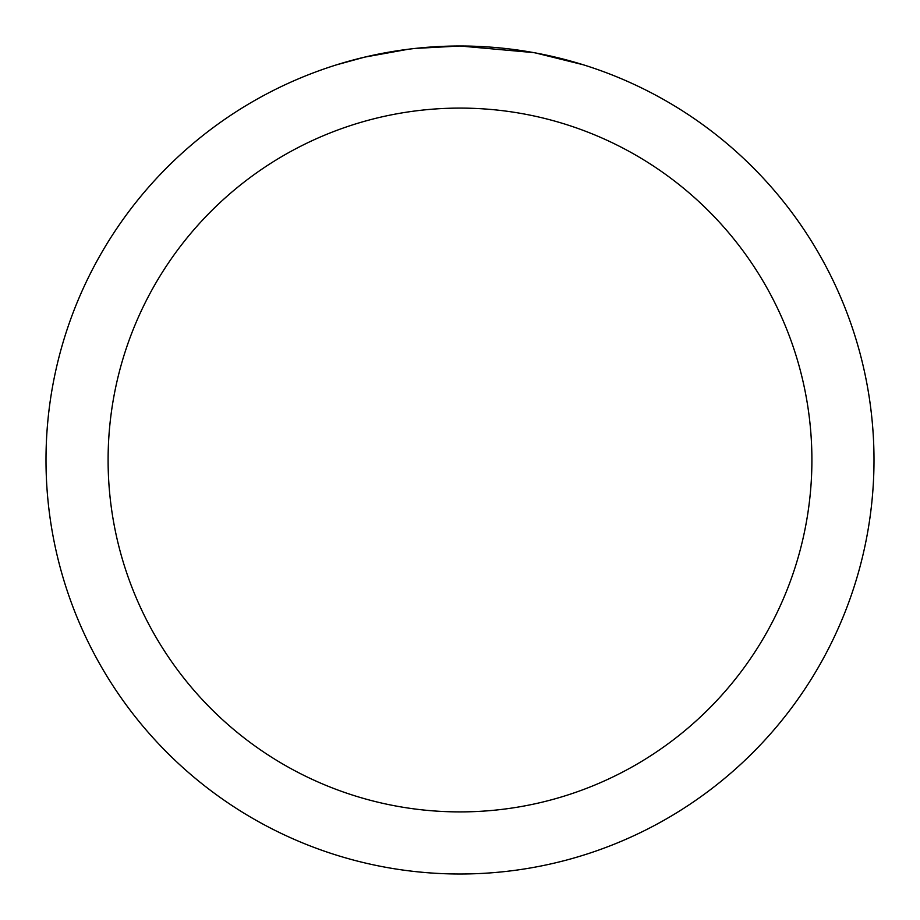 <?xml version="1.0" encoding="UTF-8"?>
<svg xmlns="http://www.w3.org/2000/svg" width="920" height="920" viewBox="0 0 920 920"><rect width="100%" height="100%" fill="white"/><g stroke="black" fill="none" stroke-linecap="round" stroke-linejoin="round"><path stroke-width="1.38" d="M468.257 46.08L474.018 46.241M510.979 49.151L512.727 49.369M533.542 52.589L460 46A414 414 0 0 1 874 460A414 414 0 0 1 460 874A414 414 0 0 1 46 460A414 414 0 0 1 460 46L415.253 48.426M535.497 52.946L582.992 64.699M460 108.1A351.9 351.9 0 0 1 811.9 460A351.9 351.9 0 0 1 460 811.9A351.9 351.9 0 0 1 108.1 460A351.9 351.9 0 0 1 460 108.1M413.31 48.645L408.261 49.243M337.019 64.699L364.768 57.109L408.261 49.254M429.651 47.115L431.94 46.954M398.107 50.657L405.72 49.576"/></g></svg>
